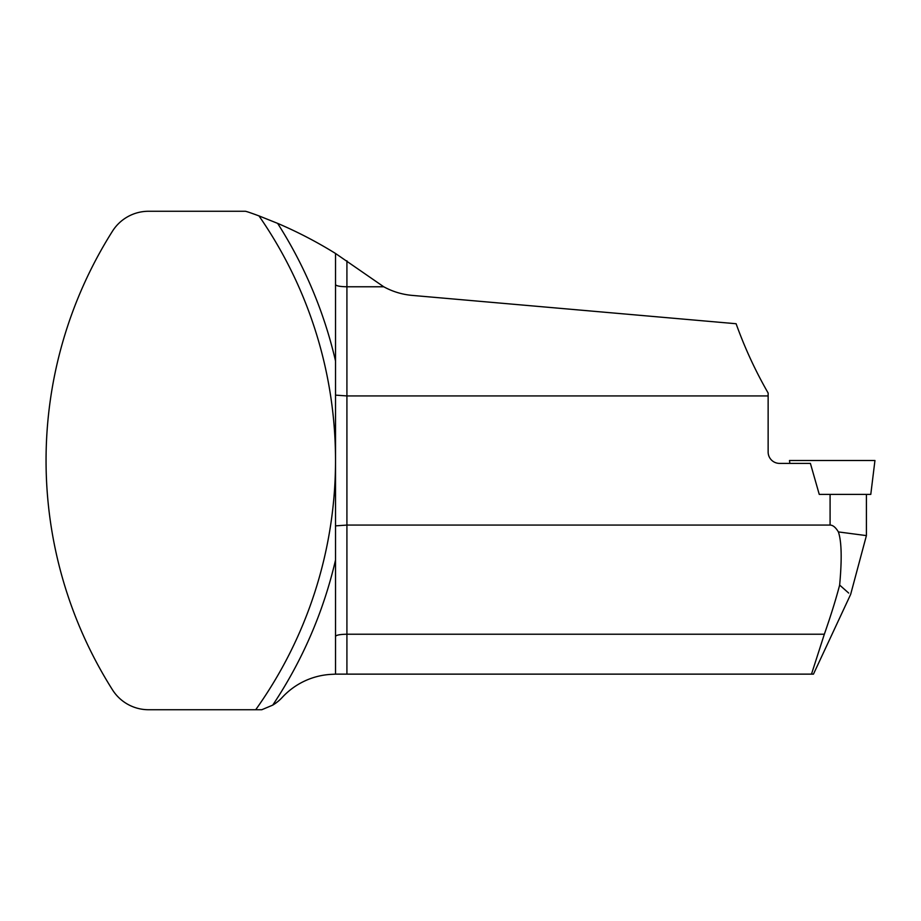 <?xml version="1.0" encoding="UTF-8"?>
<svg xmlns="http://www.w3.org/2000/svg" width="921" height="921" viewBox="0 0 921 921"><rect width="100%" height="100%" fill="white"/><g stroke="black" fill="none" stroke-linecap="round" stroke-linejoin="round"><path stroke-width="1.38" d="M811.493 674.137L813.462 674.137L850.659 594.379L866.408 535.608L838.386 531.924C841.61 541.398 842.036 559.105 839.641 585.065C835.969 599.157 830.869 615.539 824.341 634.224L811.493 674.137L335.52 674.137L335.52 253.471A430.832 430.832 0 0 0 277.624 223.366L258.974 215.894A429.048 429.048 0 0 1 255.704 709.734L261.783 709.734L272.731 705.129A42.723 42.723 0 0 0 282.252 697.404A71.919 71.919 0 0 1 331.353 674.356L335.52 674.137M866.408 494.393L866.408 535.608L838.386 531.924C835.658 527.376 832.895 525.097 830.086 525.074L346.918 525.074L346.918 634.224L824.341 634.224M839.641 585.065C853.928 597.683 853.928 597.683 839.641 585.065L848.678 593.055M255.704 709.734L148.603 709.734A42.723 42.723 0 0 1 112.5 689.852A429.048 429.048 0 0 1 112.5 231.148A42.723 42.723 0 0 1 148.603 211.266L245.447 211.266A46.292 46.292 0 0 1 249.177 212.383A430.832 430.832 0 0 1 258.974 215.894M335.52 253.471L383.735 286.776C392.588 291.6 402.04 294.478 412.078 295.388L736.109 323.732C744.721 347.781 755.404 370.887 768.137 393.037L768.137 451.992A11.397 11.397 0 0 0 779.523 463.39L810.399 463.39L819.253 494.393L870.782 494.393L874.95 460.5L789.493 460.5L789.85 463.39M346.918 260.793L346.918 395.926L768.137 395.926M335.52 525.868L346.918 525.074L346.918 395.926L335.52 395.132M335.52 636.399C336.211 635.076 340.01 634.35 346.918 634.224L346.918 674.137M383.735 286.776L346.918 286.776C340.01 286.65 336.211 285.924 335.52 284.601M802.007 460.5L862.436 460.5C878.738 460.5 878.738 460.5 862.436 460.5L802.007 460.5C785.717 460.5 785.717 460.5 802.007 460.5L810.86 460.5M830.086 525.074L830.086 494.393M277.624 223.366A440.445 440.445 0 0 1 335.52 360.963M335.52 560.037A440.445 440.445 0 0 1 272.731 705.129"/></g></svg>
